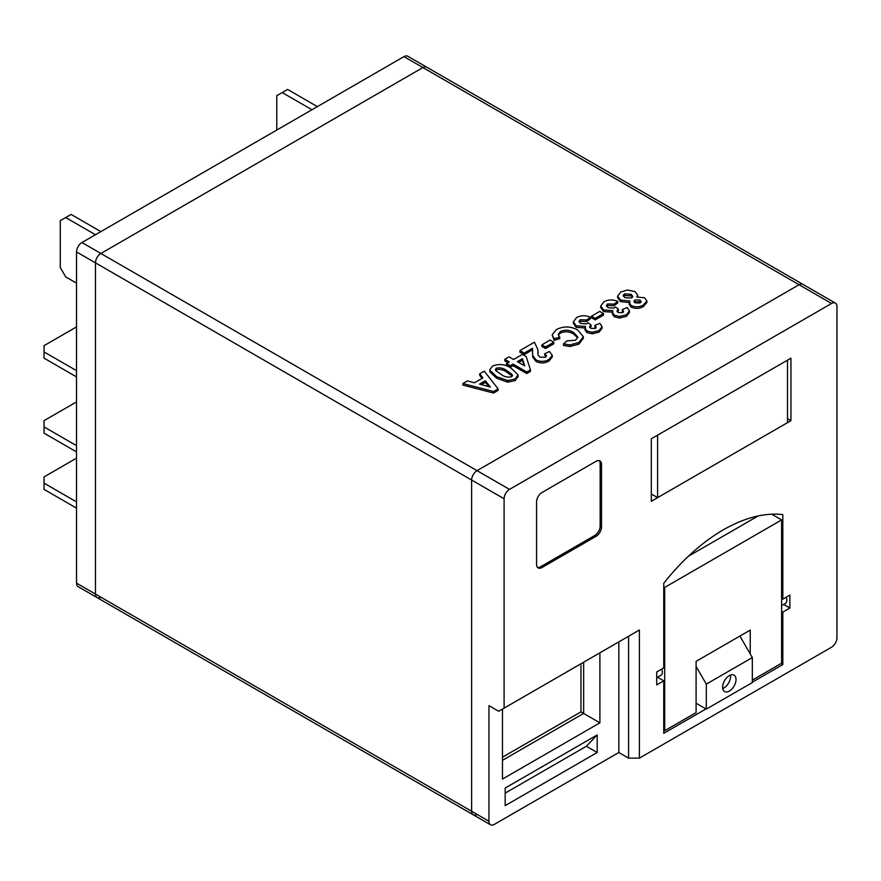 <?xml version="1.0" encoding="UTF-8"?>
<svg xmlns="http://www.w3.org/2000/svg" width="881" height="881" viewBox="0 0 881 881"><rect width="100%" height="100%" fill="white"/><g stroke="black" fill="none" stroke-linecap="round" stroke-linejoin="round"><path stroke-width="1.32" d="M657.6 497.644L787.493 422.649L787.493 360.153L657.6 435.148L657.6 497.644L651.312 494.01M637.602 295.014L636.853 297.04L644.584 297.789L646.896 300.884L643.515 304.914C639.595 307.205 635.487 307.414 631.181 305.531L629.232 302.855L629.915 301.049L620.642 300.102L617.603 296.137L620.874 291.974L627.481 289.992L635.003 291.6L637.602 295.014L637.591 296.875M646.896 300.884L646.896 302.447L643.515 306.467C639.595 308.768 635.487 308.978 631.181 307.084L629.232 304.408L629.232 302.855M629.915 302.612L620.642 301.665L617.603 297.701L617.603 296.137M612.813 312.215L603.562 311.555L600.743 307.623L600.743 306.059L603.959 301.743C608.386 299.485 612.978 299.375 617.757 301.39L617.757 302.954L614.002 305.729L607.571 305.487L606.624 306.357M617.757 301.39L614.002 304.165L607.571 303.934L606.403 305.586L608.121 307.689L614.013 308.108L615.401 306.951L618.451 309.176L618.451 310.74L617.207 311.698M623.308 312.149L622.272 311.158L622.272 309.605L627.195 307.502L629.43 310.938L626.424 314.781L626.424 316.334L619.519 318.019L614.288 316.764L612.328 314.01L612.813 310.652L603.562 309.991L603.562 311.555M629.43 310.938L629.43 312.502L626.424 316.334M595.182 319.891L591.481 317.744L591.481 316.191L599.752 311.411L603.452 313.548L603.452 315.112L595.182 319.891L595.182 318.327L591.481 316.191M585.447 328.018L576.185 327.358L573.377 323.426L573.377 321.862L576.581 317.545C581.008 315.288 585.612 315.178 590.38 317.204L590.38 318.757L586.636 321.532L580.205 321.301L579.246 322.16M590.38 317.204L586.636 319.968L580.205 319.737L579.026 321.389L580.744 323.492L586.647 323.911L588.023 322.754L591.074 324.979L591.074 326.543L589.841 327.512M595.93 327.952L594.895 326.972L594.895 325.408L599.818 323.305L602.053 326.741L599.058 330.584L599.058 332.137L592.142 333.822L586.911 332.566L584.962 329.813L585.447 326.455L576.185 325.794L576.185 327.358M602.053 326.741L602.053 328.305L599.058 332.137M577.76 337.864L573.795 334.207C569.677 331.454 565.217 331.069 560.404 333.051L558.411 335.11M573.795 332.644C569.677 329.89 565.217 329.505 560.404 331.487L558.268 334.328L559.831 338.656L554.127 340.297L552.167 334.791L556.528 329.45C563.774 326.014 570.844 326.19 577.738 329.99L583.354 336.707L578.905 342.544L578.905 344.108L569.908 346.486L563.532 345.407L563.532 343.843L566.957 340.881L575.491 340.231L577.892 337.071L573.795 332.644L573.795 334.207M583.354 336.707L583.354 338.271L578.905 344.108M545.57 348.535L541.87 346.387L541.87 344.834L550.129 340.055L553.841 342.191L553.841 343.755L545.57 348.535L545.57 346.971L541.87 344.834M544.711 353.721L549.414 351.497L552.288 355.373L552.288 356.926L548.973 361.056C544.832 363.368 540.538 363.523 536.1 361.507L532.675 357.036L532.454 348.292L532.454 349.856L524.184 354.625L519.911 352.158L519.911 350.594L534.448 342.191L537.917 349.735L538.082 355.164L539.8 357.135L545.361 357.301L546.517 355.825L544.711 353.721L544.711 355.285L546.231 356.596M532.763 350.913L532.454 349.856M537.917 349.735L537.862 353.512M508.007 362.73L504.802 360.88L504.802 359.316L509.075 356.849L513.634 359.481L522.477 354.382L526.166 356.508L530.461 369.855L526.75 371.991L513.061 364.095L510.209 365.736L506.509 363.6L509.361 361.948L504.802 359.316M530.461 369.855L530.461 371.408L526.75 373.555L513.061 365.648L510.209 367.3L506.509 365.163L506.509 363.6M498.095 388.862L498.095 390.426L493.569 393.047L462.877 385.074L462.877 383.521L467.415 380.9L474.43 382.783L482.964 377.85L479.705 373.808L484.264 371.165L498.095 388.862L493.569 391.483L462.877 383.521M482.105 378.345L479.705 375.361L479.705 373.808M639.397 758.134L628.571 758.134L618.836 752.506L494.351 824.374A7.654 4.416 120 0 1 490.53 824.759A7.654 4.416 120 0 1 488.944 821.257L488.944 705.637L498.679 711.264L639.397 630.014L639.397 758.134L831.543 647.205A7.654 4.416 120 0 0 836.95 637.833L836.95 306.599A7.654 4.416 120 0 0 835.364 303.097L426.734 67.176A7.654 4.416 120 0 0 422.913 67.562L100.874 253.486A7.654 4.416 120 0 0 95.467 262.857L95.467 594.08A7.654 4.416 120 0 0 97.053 597.593A7.654 4.416 120 0 0 100.874 597.208M835.364 303.097A7.654 4.416 120 0 0 831.543 303.482L799.067 284.728A7.654 4.416 120 0 1 802.888 284.354A7.654 4.416 120 0 0 799.067 284.728L477.028 470.652A7.654 4.416 120 0 0 471.621 480.024L471.621 811.258A7.654 4.416 120 0 0 473.207 814.76A7.654 4.416 120 0 0 477.028 814.374M518.017 376.319L515.209 380.548L507.83 382.167L496.664 378.246L489.869 371.782L489.814 369.624L492.677 365.989C499.538 363.523 505.727 364.305 511.244 368.313L518.017 374.755L518.072 376.914M485.332 380.768L479.495 384.138L490.398 387.056L485.332 380.768L485.332 382.332L481.334 384.634M493.569 391.483L493.569 393.047M488.79 386.627L485.332 382.332M518.017 374.755L515.209 378.984L507.83 380.603L496.664 376.683L489.869 370.218L489.869 371.782M511.498 376.848L512.555 375.46L511.828 374.139L506.927 370.758C503.998 368.302 500.485 367.432 496.388 368.126L495.331 369.513L496.047 370.835L500.937 374.205C503.866 376.661 507.379 377.542 511.498 376.848M515.209 378.984L515.209 380.548M496.664 376.683L496.664 378.246M507.83 380.603L507.83 382.167M512.257 376.22L506.927 372.311C503.998 369.866 500.485 368.996 496.388 369.69L495.629 370.317M511.828 374.139L511.828 375.702M506.927 370.758L506.927 372.311M496.388 368.126L496.388 369.69M522.433 358.688L517.345 361.617L524.746 365.901L522.433 358.688L522.433 360.252L518.7 362.399M510.209 365.736L510.209 367.3M513.061 364.095L513.061 365.648M526.75 371.991L526.75 373.555M524.129 365.538L522.433 360.252M532.454 348.292L524.184 353.061L524.184 354.625M552.288 355.373L548.973 359.492C544.832 361.805 540.538 361.959 536.1 359.944L532.675 355.472L532.675 357.036M532.675 355.472L532.553 354.107M536.1 359.944L536.1 361.507M548.973 359.492L548.973 361.056M524.184 353.061L519.911 350.594M553.841 342.191L545.57 346.971M560.404 331.487L560.404 333.051M578.905 342.544L569.908 344.923L569.908 346.486M569.908 344.923L563.532 343.843M559.831 337.093L554.127 338.745L554.127 340.297M554.127 338.745L552.167 334.791M576.185 325.794L573.377 321.862M599.058 330.584L592.142 332.258L586.911 331.003L586.911 332.566M586.911 331.003L584.962 328.261M592.142 332.258L592.142 333.822M591.074 324.979L589.554 326.708L590.821 328.316L595.314 328.459L596.206 327.203L594.895 325.408M580.205 319.737L580.205 321.301M586.636 319.968L586.636 321.532M603.452 313.548L595.182 318.327M603.562 309.991L600.743 306.059M626.424 314.781L619.519 316.455L614.288 315.2L614.288 316.764M614.288 315.2L612.328 312.458M619.519 316.455L619.519 318.019M618.451 309.176L616.931 310.905L618.198 312.513L622.68 312.656L623.583 311.4L622.272 309.605M607.571 303.934L607.571 305.487M614.002 304.165L614.002 305.729M639.969 300.069L634.981 299.958L633.891 301.346L635.146 302.877L640.069 302.954L641.159 301.566L639.969 300.069L639.969 301.632L634.21 302.139M631.126 294.298L624.354 293.913L623.186 295.487L625.092 297.734L631.545 297.987L632.778 296.434L631.126 294.298L631.126 295.862L624.354 295.476L623.418 296.291M620.642 300.102L620.642 301.665M631.181 305.531L631.181 307.084M643.515 304.914L643.515 306.467M640.85 302.326L639.969 301.632M634.981 299.958L634.981 301.522M632.525 297.183L631.126 295.862M624.354 293.913L624.354 295.476M781.612 605.61L785.533 603.353A6.354 3.667 -120 0 0 786.149 597.263M661.664 669.131A6.354 3.667 60 0 1 661.047 675.22L656.719 677.72M752.319 682.191L782.824 664.582L782.824 612.086L789.872 608.022L789.872 595.115L782.824 599.179L782.824 514.592A163.172 94.212 120 0 0 723.29 529.855A163.172 94.212 120 0 0 663.756 583.332L663.756 667.93L656.719 671.994L656.719 684.889L663.756 680.826L663.756 733.322L705.989 708.941M758.189 515.947L688.391 556.241M403.972 56.626L799.067 284.728L477.028 470.652A7.654 4.416 120 0 0 471.621 480.024L471.621 811.258A7.654 4.416 120 0 0 473.207 814.76L97.053 597.593A7.654 4.416 120 0 1 95.467 594.08L95.467 262.857A7.654 4.416 120 0 1 100.874 253.486L422.913 67.562A7.654 4.416 120 0 1 426.734 67.176L407.793 56.241A7.654 4.416 120 0 0 403.972 56.626L81.933 242.539A7.654 4.416 120 0 0 76.526 251.922L76.526 583.145A7.654 4.416 120 0 0 78.112 586.647L97.053 597.593M831.543 303.482L509.504 489.396A7.654 4.416 120 0 0 504.097 498.778L504.097 708.137M596.107 536.276A7.654 4.416 120 0 0 601.514 526.893L601.514 464.397A7.654 4.416 120 0 0 599.928 460.895A7.654 4.416 120 0 0 596.107 461.281L541.98 492.523A7.654 4.416 120 0 0 536.573 501.895L536.573 564.391A7.654 4.416 120 0 0 538.148 567.904A7.654 4.416 120 0 0 541.98 567.518L596.107 536.276L594.752 535.494A7.654 4.416 120 0 0 600.159 526.122L600.159 463.626A7.654 4.416 120 0 0 599.19 460.609M790.951 420.655L790.951 358.16L651.312 438.782L651.312 501.278L790.951 420.655L787.493 418.662M597.186 752.506L597.186 734.941L505.176 788.055L505.176 805.63L597.186 752.506L586.361 746.262L505.176 793.131M599.895 652.832L599.895 722.827L502.467 779.068L502.467 709.073M618.836 752.506L618.836 641.897M628.571 758.134L628.571 636.269L639.397 630.014M781.612 611.381L782.824 612.086M781.04 663.547L782.824 664.582M657.545 677.247L663.756 680.826M781.612 598.485L782.824 599.179M783.661 604.432L789.872 608.022M752.319 680.132L781.612 663.217L781.612 519.922L771.701 514.196M781.612 519.922L664.703 587.418L663.756 586.867M664.703 587.418L664.703 730.712L663.756 730.173M664.703 730.712L696.1 712.597L696.1 661.345L750.227 630.102L750.227 653.944M537.542 567.408A7.654 4.416 120 0 0 540.626 566.736L594.752 535.494M502.467 757.197L580.953 711.892L583.651 713.445L583.651 662.204M580.953 711.892L580.953 663.767M502.467 760.325L583.651 713.445L599.895 722.827M597.186 734.941L586.361 746.262M76.526 508.15L44.05 489.407L44.05 476.907L76.526 458.153M76.526 501.906L44.05 483.151M76.526 451.909L44.05 433.155L44.05 420.655L76.526 401.912M76.526 445.654L44.05 426.911M76.526 376.914L44.05 358.16L44.05 345.66L76.526 326.917M76.526 370.659L44.05 351.915M95.467 234.731L65.701 217.552L60.282 220.668L60.282 267.549L65.701 276.92L76.526 283.164M100.874 231.604L71.108 214.424L65.701 217.552M311.962 109.74L282.195 92.56L276.777 95.677L276.777 130.058M317.369 106.623L287.602 89.433L282.195 92.56M729.314 691.089A9.471 5.473 120 0 0 735.503 682.742A9.471 5.473 120 0 0 734.049 675.143A9.471 5.473 120 0 0 729.314 675.617A9.471 5.473 120 0 0 723.125 683.964A9.471 5.473 120 0 0 724.578 691.563A9.471 5.473 120 0 0 729.314 691.089M722.717 688.524A9.471 5.473 120 0 0 723.896 687.962A9.471 5.473 120 0 0 730.492 675.055M739.897 636.06L752.319 657.578L706.309 684.13L706.309 709.128L696.1 703.236M706.309 684.13L696.1 666.443M706.309 709.128L752.319 682.577L752.319 657.578M509.504 489.396L81.933 242.539M504.097 498.778L76.526 251.922M488.944 821.257L76.526 583.145M537.895 351.123L537.895 352.686M600.159 526.122L601.514 526.893M540.626 566.736L541.98 567.518M600.159 463.626L601.514 464.397M490.53 824.759L473.207 814.76"/></g></svg>
